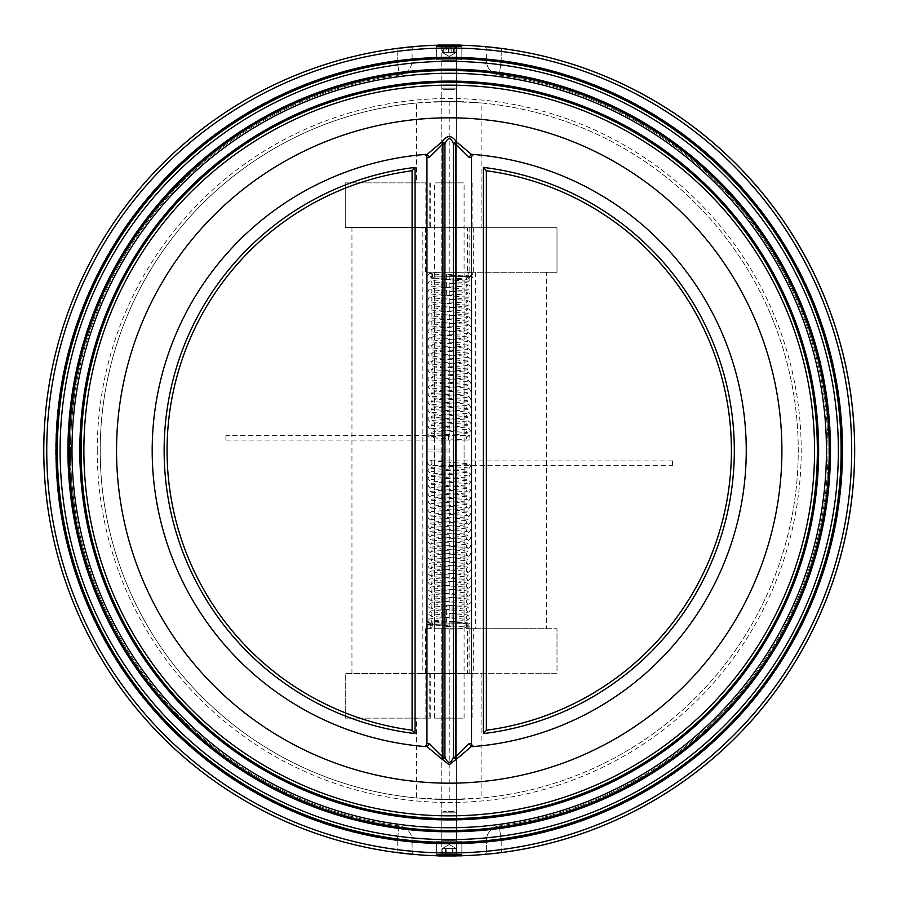 <?xml version="1.0" encoding="UTF-8"?>
<svg xmlns="http://www.w3.org/2000/svg" width="901" height="901" viewBox="0 0 901 901"><rect width="100%" height="100%" fill="white"/><g stroke="black" fill="none" stroke-linecap="round" stroke-linejoin="round"><path stroke-width="0.68" stroke-dasharray="4.5 3.38" d="M546.502 272.282L475.593 272.282L475.593 628.718L546.502 628.718L546.502 272.282L557.009 272.282L557.009 227.728L425.463 227.728L557.009 227.728L557.009 272.282L467.484 272.282L467.484 227.728M475.593 628.718L473.295 628.718L473.295 673.272L481.9 673.272L481.9 797.982A349.014 349.014 0 0 0 481.9 103.018L481.9 227.728M481.9 673.272L557.009 673.272L557.009 628.718L546.502 628.718M422.851 227.424L351.942 227.424L351.942 673.576L422.851 673.576L422.851 227.424L425.846 227.424L425.846 182.869L345.263 182.869L425.846 182.869M481.9 103.018L449.227 101.486C468.385 101.824 468.385 101.824 449.227 101.486C468.385 101.824 468.385 101.824 449.227 101.486C468.385 101.824 468.385 101.824 449.227 101.486C468.385 101.824 468.385 101.824 449.227 101.486L434.372 101.802L449.227 101.486A349.014 349.014 0 0 0 100.214 450.5A349.014 349.014 0 0 0 449.227 799.514A349.014 349.014 0 0 0 798.241 450.5A349.014 349.014 0 0 0 449.227 101.486L416.555 103.018L416.555 182.869M449.227 101.486L449.227 799.514L481.9 797.982M351.942 673.576L345.263 673.576L345.263 718.131L416.555 718.131L416.555 797.982L449.227 799.514L464.083 799.198C457.978 799.885 411.52 798.827 449.227 799.514L464.083 799.198C457.978 799.885 411.52 798.827 449.227 799.514L434.372 799.198L449.227 799.514M416.555 718.131L425.846 718.131L425.846 673.576L422.851 673.576M60.108 450.5A389.108 389.108 0 0 1 643.787 113.515A389.108 389.108 0 0 1 643.787 787.485A389.108 389.108 0 0 1 60.108 450.5M71.99 450.5A377.237 377.237 0 0 1 637.84 123.809A377.237 377.237 0 0 1 637.84 777.191A377.237 377.237 0 0 1 71.99 450.5M501.587 852.549L501.204 849.609L486.36 851.524A2.973 2.973 0 0 1 483.634 854.486A405.45 405.45 0 0 0 854.677 450.5A405.45 405.45 0 0 0 449.227 45.05A405.45 405.45 0 0 0 43.777 450.5A405.45 405.45 0 0 0 461.064 855.781A405.45 405.45 0 0 1 449.227 855.95L456.649 855.882L449.227 855.95C439.643 855.871 439.643 855.871 449.227 855.95C439.643 855.871 439.643 855.871 449.227 855.95C439.643 855.871 439.643 855.871 449.227 855.95C439.643 855.871 439.643 855.871 449.227 855.95A405.45 405.45 0 0 1 43.777 450.5A405.45 405.45 0 0 1 449.227 45.05A405.45 405.45 0 0 1 854.677 450.5A405.45 405.45 0 0 1 483.634 854.486A2.973 2.973 0 0 0 486.36 851.524L501.204 849.609L501.587 852.549L496.924 853.134M396.857 852.549L397.24 849.609L396.857 852.549A405.45 405.45 0 0 1 396.857 48.451A405.45 405.45 0 0 0 396.857 852.549A405.45 405.45 0 0 1 396.857 48.451A405.45 405.45 0 0 0 396.857 852.549L414.809 854.486A2.973 2.973 0 0 1 412.095 851.524L397.24 849.609L412.095 851.524A2.973 2.973 0 0 0 414.809 854.486A2.973 2.973 0 0 1 412.095 851.524L412.095 840.622L412.095 851.524A2.973 2.973 0 0 0 414.809 854.486M396.857 48.451L397.24 51.391L396.857 48.451L414.809 46.514A2.973 2.973 0 0 0 412.095 49.476L397.24 51.391L412.095 49.476L412.095 60.378L412.095 49.476A2.973 2.973 0 0 1 414.809 46.514A2.973 2.973 0 0 0 412.095 49.476M456.649 45.118L449.227 45.05L456.649 45.118L449.227 45.05L456.649 45.118L456.649 855.882L456.649 45.118M441.794 45.118L449.227 45.05L441.794 45.118L441.794 855.882L441.794 45.118M501.587 48.451L501.204 51.391L501.587 48.451L483.634 46.514A2.973 2.973 0 0 1 486.36 49.476L501.204 51.391L486.36 49.476L486.36 60.378L486.36 49.476A2.973 2.973 0 0 0 483.634 46.514A2.973 2.973 0 0 1 486.36 49.476M430.734 182.869L430.734 227.424L429.158 227.424L429.158 182.869M351.942 227.424L345.263 227.424L345.263 182.869L345.263 227.424L429.158 227.424M430.734 673.576L430.734 718.131L429.158 718.131L429.158 673.576L472.912 673.576L425.846 673.576M430.734 718.131L425.846 718.131M473.295 227.728L473.295 272.282L425.463 272.282L467.484 272.282M453.045 272.282L453.045 227.728M469.128 673.272L467.484 673.272L467.484 628.718L557.009 628.718L557.009 673.272L469.128 673.272L469.128 628.718M486.36 170.773A282.182 282.182 0 0 1 486.36 730.227L486.36 170.773M471.505 157.529L471.505 743.471A2.973 2.973 0 0 0 474.726 746.433A297.037 297.037 0 0 0 746.253 450.5A297.037 297.037 0 0 0 474.726 154.567L472.462 154.375L474.726 154.567M412.095 730.227A282.182 282.182 0 0 1 412.095 170.773L412.095 730.227M426.95 157.529A2.973 2.973 0 0 0 423.718 154.567A297.037 297.037 0 0 0 152.19 450.5A297.037 297.037 0 0 0 423.718 746.433L425.982 746.625L423.718 746.433M425.982 154.375L423.718 154.567L425.982 154.375M472.462 746.625L474.726 746.433L472.462 746.625M83.872 450.5A365.355 365.355 0 0 1 631.905 134.103A365.355 365.355 0 0 1 631.905 766.897A365.355 365.355 0 0 1 83.872 450.5M416.555 103.018A349.014 349.014 0 0 0 416.555 797.982M486.36 60.378L501.204 60.378L499.244 75.098A14.855 14.855 0 0 1 486.36 60.378A14.855 14.855 0 0 0 499.244 75.098L501.204 60.378L486.36 60.378M501.204 840.622L486.36 840.622A14.855 14.855 0 0 1 499.244 825.902L501.204 840.622L499.244 825.902A14.855 14.855 0 0 0 486.36 840.622L501.204 840.622L501.204 849.609A402.477 402.477 0 0 0 501.204 51.391A402.477 402.477 0 0 1 501.204 849.609L501.204 840.622A393.568 393.568 0 0 0 501.204 60.378A393.568 393.568 0 0 1 501.204 840.622M486.36 851.524L486.36 840.622L486.36 851.524A2.973 2.973 0 0 1 483.634 854.486M412.095 60.378L397.24 60.378L412.095 60.378A14.855 14.855 0 0 1 399.211 75.098L397.24 60.378L399.211 75.098A14.855 14.855 0 0 0 412.095 60.378M397.24 840.622L412.095 840.622L397.24 840.622L399.211 825.902A14.855 14.855 0 0 1 412.095 840.622A14.855 14.855 0 0 0 399.211 825.902L397.24 840.622L397.24 849.609A402.477 402.477 0 0 1 397.24 51.391A402.477 402.477 0 0 0 397.24 849.609L397.24 840.622A393.568 393.568 0 0 1 397.24 60.378A393.568 393.568 0 0 0 397.24 840.622M499.244 75.098A378.713 378.713 0 0 1 499.244 825.902A378.713 378.713 0 0 0 499.244 75.098M399.211 825.902A378.713 378.713 0 0 1 399.211 75.098A378.713 378.713 0 0 0 399.211 825.902M73.308 496.507L74.209 503.321A378.713 378.713 0 0 0 74.783 507.263L72.159 485.774A378.713 378.713 0 0 0 72.542 489.716L73.308 496.507L71.821 496.507L73.285 507.263A380.199 380.199 0 0 1 72.711 503.321L71.055 489.716A380.199 380.199 0 0 1 70.661 485.774L71.821 496.507L73.308 496.507M71.652 421.139A378.713 378.713 0 0 0 71.258 426.747L70.695 438.708A378.713 378.713 0 0 0 70.593 442.391A378.713 378.713 0 0 1 70.717 437.965L71.382 424.821A378.713 378.713 0 0 1 71.652 421.139L70.154 421.139A380.199 380.199 0 0 0 69.895 424.821L69.231 437.965A380.199 380.199 0 0 0 69.107 442.391A380.199 380.199 0 0 1 69.208 438.708L69.771 426.747A380.199 380.199 0 0 1 70.154 421.139L71.652 421.139M72.001 416.859L73.859 400.269A378.713 378.713 0 0 1 74.828 393.433A378.713 378.713 0 0 0 73.859 400.202L72.001 416.859L70.515 416.859L72.362 400.202A380.199 380.199 0 0 1 73.33 393.433A380.199 380.199 0 0 0 72.35 400.269L70.515 416.859M70.65 460.783A378.713 378.713 0 0 0 70.931 468.441L71.967 483.769A378.713 378.713 0 0 1 71.551 478.645L70.976 469.252A378.713 378.713 0 0 1 70.774 464.736A378.713 378.713 0 0 1 70.65 460.783L69.163 460.783A380.199 380.199 0 0 0 69.287 464.736A380.199 380.199 0 0 0 69.49 469.252L70.064 478.645A380.199 380.199 0 0 0 70.481 483.769L69.445 468.441A380.199 380.199 0 0 1 69.163 460.783L70.65 460.783M70.526 453.946A378.713 378.713 0 0 1 70.515 449.182A378.713 378.713 0 0 0 70.526 453.946L69.039 453.946L70.526 453.946M72.711 503.321L74.209 503.321L72.711 503.321M73.285 507.263L74.783 507.263L73.285 507.263M72.868 504.425L74.366 504.425M71.055 489.716L72.542 489.716L71.055 489.716M70.661 485.774L72.159 485.774L70.661 485.774M69.771 426.747L71.258 426.747M69.208 438.708L70.695 438.708L69.208 438.708M69.107 442.391L70.593 442.391L69.107 442.391M69.895 424.821L71.382 424.821L69.895 424.821M69.231 437.965L70.717 437.965M71.1 410.788L72.598 410.788M73.33 393.433L74.828 393.433L73.33 393.433M71.382 408.243L72.339 400.393A380.199 380.199 0 0 1 72.756 397.386L74.254 397.386A378.713 378.713 0 0 0 73.837 400.393A378.713 378.713 0 0 1 74.254 397.386L72.756 397.386A380.199 380.199 0 0 0 72.339 400.393L71.382 408.243L72.868 408.243L73.837 400.393L72.868 408.243M70.897 412.737L72.395 412.737M71.337 408.603L72.835 408.603M69.456 468.655L69.433 468.193A380.199 380.199 0 0 1 69.287 464.736A380.199 380.199 0 0 0 69.456 468.655L70.942 468.655A378.713 378.713 0 0 1 70.774 464.736A378.713 378.713 0 0 0 70.92 468.193L70.942 468.655M69.726 473.566L71.213 473.566M69.828 475.255L71.314 475.255M69.715 473.374L71.202 473.374M70.12 479.366L71.607 479.366M69.704 473.205L71.19 473.205M70.481 483.769L71.967 483.769M69.287 464.736L70.774 464.736L69.287 464.736M69.49 469.252L70.976 469.252M70.064 478.645L71.551 478.645M69.028 449.182A380.199 380.199 0 0 0 69.039 453.946A380.199 380.199 0 0 1 69.028 449.182L70.515 449.182L69.028 449.182M430.734 227.424L425.846 227.424M449.227 182.869L434.372 182.869L464.083 182.869L449.227 182.869L449.227 227.424L464.083 227.424L449.227 227.424M449.227 227.728L434.372 227.728L449.227 227.728M473.295 272.282L475.593 272.282M449.227 272.282L464.083 272.282L449.227 272.282M449.227 449.013L426.95 449.013L449.227 449.013M449.227 451.987L426.95 451.987L449.227 451.987M429.158 673.576L345.263 673.576L345.263 718.131L429.158 718.131M449.227 718.131L464.083 718.131L434.372 718.131L449.227 718.131L449.227 673.576M432.885 673.576L465.558 673.576L432.885 673.272M473.295 673.272L467.484 673.272M473.295 628.718L467.484 628.718M449.227 628.718L434.372 628.718L449.227 628.718M453.045 628.718L453.045 673.272M433.099 625.012L431.725 624.269L430.351 625.001L429.878 623.526L431.737 621.296L433.099 625.012L430.081 625.012L430.824 625.745L428.741 624.269L426.759 625.012L426.184 626.488A2.23 2.23 -90 0 1 426.77 625.012L430.351 625.012M672.529 465.355L672.529 460.895L672.529 465.355L449.881 465.355L449.881 460.895L449.881 465.355L429.203 465.231L427.671 463.125C427.671 460.783 429.822 460.096 434.136 461.03L468.543 463.7L470.761 466.155L469.072 468.441C464.308 469.973 431.252 471.122 430.993 472L431.906 471.122L431.962 469.252L430.982 468.272L467.18 471.392L470.761 474.129L469.083 476.404C464.387 477.935 431.264 479.084 430.982 479.974L431.906 479.095L431.951 477.226L430.982 476.246L467.191 479.366L470.761 482.091L469.061 484.378C461.447 486.101 428.887 487.25 430.993 487.937L431.906 487.069L431.962 485.2L430.982 484.209L467.214 487.34L470.761 490.065L469.072 492.34C464.297 493.883 431.252 495.021 430.993 495.91L431.906 495.032L431.962 493.162L430.982 492.183L467.18 495.302L470.761 498.028L469.083 500.314C464.443 501.846 431.309 502.983 430.982 503.884L431.906 503.006L431.951 501.136L430.982 500.145L467.191 503.276L470.761 506.002L469.072 508.288C464.285 509.82 431.23 510.968 430.993 511.847L431.906 510.968L431.951 509.099L430.982 508.119L467.18 511.239L470.761 513.964L469.072 516.25C464.297 517.793 431.241 518.931 430.982 519.821L431.906 518.942L431.962 517.073L430.993 516.093L467.191 519.213L470.761 521.938L469.083 524.224C461.075 525.981 428.538 527.13 430.982 527.783L431.906 526.916L431.951 525.046L430.982 524.055L467.191 527.175L470.761 529.912L469.072 532.187C464.195 533.73 431.151 534.879 430.993 535.757L431.906 534.879L431.951 533.009L430.982 532.029L467.18 535.149L470.761 537.874L469.038 540.172C462.607 541.805 429.845 542.954 430.982 543.731L431.917 542.841L431.951 540.972L430.993 539.992L467.191 543.123L470.761 545.848L469.072 548.123C460.974 549.892 428.482 551.04 430.982 551.694L431.906 550.815L431.951 548.946L430.982 547.966L467.18 551.085L470.761 553.811L469.072 556.097C464.285 557.629 431.23 558.778 430.993 559.667L431.906 558.789L431.962 556.919L430.982 555.94L467.18 559.059L470.761 561.785L469.128 564.049C466.177 565.479 433.032 566.605 430.982 567.63L431.917 566.74L431.951 564.871L430.993 563.902L466.527 566.92L470.761 569.759L469.072 572.034C464.206 573.577 431.14 574.725 430.993 575.604L431.906 574.725L431.951 572.856L430.982 571.876L467.18 574.996L470.761 577.721L469.139 579.974C468.137 581.269 435.093 582.406 430.993 583.566L431.906 582.71L431.962 580.841L430.982 579.839L466.898 582.913L470.761 585.695L469.083 587.97C464.387 589.502 431.264 590.651 430.982 591.54L431.906 590.662L431.951 588.792L430.982 587.812L467.191 590.932L470.761 593.658L469.072 595.944C460.884 597.712 428.437 598.861 430.993 599.514L431.906 598.636L431.951 596.766L430.982 595.775L467.18 598.906L470.761 601.631L469.072 603.918C464.308 605.449 431.252 606.598 430.993 607.477L431.906 606.598L431.962 604.729L430.982 603.749L467.18 606.869L470.761 609.605L469.083 611.88C464.454 613.412 431.32 614.561 430.982 615.451L431.906 614.572L431.951 612.703L430.982 611.723L467.191 614.842L470.761 617.568L467.146 620.305L430.993 623.413L431.951 622.445L431.906 620.575L430.982 619.685C431.117 620.564 464.195 621.713 469.072 623.255L470.761 625.542L468.61 627.963C468.97 629.135 434.181 628.594 429.946 628.718A2.23 2.23 90 0 0 432.153 626.488A2.23 2.23 90 0 0 429.946 624.269A2.23 2.23 90 0 0 427.705 626.488A2.23 2.23 90 0 0 429.935 628.718L428.425 628.718L430.126 627.918L430.07 625.012A2.23 2.23 -90 0 1 428.425 628.718A2.23 2.23 -90 0 1 426.196 626.488C424.788 628.718 428.504 629.461 437.357 628.718C456.266 629.731 466.898 628.628 469.252 625.384L466.774 622.839L468.419 625.012L465.761 627.164L466.763 622.839L432.829 621.296C428.527 620.451 426.319 621.194 426.184 623.526L426.759 625.012M446.367 605.697L452.088 605.697L446.367 605.697L446.367 626.488L452.088 626.488L446.367 626.488M465.58 275.988L466.955 276.731L468.34 275.999L468.813 277.474L466.955 279.704L465.58 275.988L468.554 275.988L467.777 275.255L469.86 276.731L471.887 275.988L472.451 274.512A2.23 2.23 90 0 1 471.865 275.988L468.34 275.988M225.881 435.645L225.881 440.105L225.881 435.645L448.495 435.645L448.495 440.105L448.495 435.645C483.296 436.039 463.7 434.395 470.772 437.875L468.464 440.105L438.922 438.348L428.977 436.94L427.693 434.845L429.383 432.559C434.147 431.027 467.191 429.878 467.461 428.989L466.538 429.867L466.493 431.737L467.461 432.717L431.275 429.597L427.693 426.871L431.32 424.134L467.473 421.026L466.493 421.995L466.538 423.864L467.461 424.754C467.416 423.887 434.383 422.738 429.394 421.184L427.693 418.897L429.383 416.622C437.582 414.854 470.018 413.705 467.461 413.052L466.549 413.931L466.493 415.8L467.473 416.78L431.275 413.66L427.693 410.935L429.383 408.649C434.147 407.117 467.202 405.968 467.461 405.09L466.538 405.957L466.493 407.826L467.461 408.817L431.264 405.698L427.693 402.961L429.372 400.686C434.012 399.154 467.146 398.005 467.461 397.116L466.549 397.994L466.493 399.864L467.461 400.844L431.264 397.724L427.693 394.998L429.383 392.712C434.158 391.18 467.214 390.032 467.461 389.142L466.538 390.02L466.493 391.89L467.473 392.881L431.275 389.75L427.693 387.025L431.32 384.288L467.461 381.179L466.493 382.148L466.538 384.017L467.461 384.907C467.315 384.029 434.282 382.88 429.383 381.337L427.693 379.051L429.372 376.776C437.368 375.019 469.917 373.87 467.461 373.205L466.549 374.084L466.493 375.954L467.461 376.933L431.264 373.814L427.693 371.088L429.383 368.802C434.248 367.259 467.281 366.121 467.461 365.243L466.538 366.11L466.493 367.98L467.473 368.971L431.275 365.851L427.693 363.114L429.405 360.828C435.836 359.195 468.599 358.046 467.461 357.269L466.538 358.159L466.504 360.028L467.461 360.997L431.264 357.877L427.693 355.152L429.372 352.865C437.458 351.097 469.962 349.96 467.461 349.295L466.549 350.174L466.493 352.043L467.473 353.034L431.264 349.903L427.693 347.178L429.383 344.892C434.181 343.36 467.225 342.211 467.461 341.333L466.538 342.211L466.493 344.081L467.473 345.06L431.275 341.941L427.693 339.204L431.32 336.467L467.473 333.359L466.493 334.339L466.538 336.208L467.461 337.087C467.416 336.219 434.395 335.071 429.394 333.528L427.693 331.241L429.383 328.955C437.593 327.187 470.04 326.038 467.461 325.396L466.549 326.263L466.493 328.133L467.473 329.124L431.264 326.004L427.693 323.268L429.304 321.015C430.149 319.742 463.182 318.605 467.461 317.422L466.549 318.29L466.481 320.148L467.461 321.15L431.568 318.076L427.693 315.305L429.372 313.019C434.068 311.487 467.191 310.338 467.473 309.448L466.549 310.327L466.493 312.196L467.461 313.188L431.264 310.057L427.693 307.331L429.383 305.045C437.571 303.277 470.018 302.139 467.461 301.486L466.549 302.364L466.493 304.234L467.473 305.214L431.275 302.094L427.693 299.369L429.383 297.082C434.147 295.551 467.202 294.402 467.461 293.512L466.538 294.39L466.493 296.26L467.461 297.24L431.264 294.12L427.693 291.395L429.372 289.12C434 287.588 467.135 286.439 467.461 285.549L466.549 286.417L466.493 288.297L467.461 289.277L431.264 286.158L427.693 283.421L429.383 281.146C434.158 279.603 467.214 278.465 467.461 277.576L466.538 278.454L466.493 280.324L467.473 281.303L431.275 278.184L427.693 275.458L429.867 273.026C429.732 271.865 464.387 272.406 468.509 272.282A2.23 2.23 -90 0 0 466.29 274.512A2.23 2.23 -90 0 0 468.497 276.731A2.23 2.23 -90 0 0 470.75 274.512A2.23 2.23 -90 0 0 468.52 272.282L470.209 272.282L468.52 273.082L468.565 275.988A2.23 2.23 90 0 1 470.209 272.282A2.23 2.23 90 0 1 472.439 274.512C472.867 272.192 469.184 271.449 461.413 272.282C452.111 272.778 426.578 270.717 429.383 275.616L431.838 278.161L430.194 275.988L432.874 273.836L431.838 278.161L465.862 279.704C470.108 280.549 472.304 279.806 472.451 277.474L471.887 275.988M452.088 295.303L446.367 295.303L452.088 295.303L452.088 274.512L446.367 274.512L452.088 274.512M446.367 59.905L456.953 59.905L446.367 59.905M456.12 88.152L441.794 88.152L456.12 88.152M437.492 59.905L461.853 59.905L437.492 59.905M454.768 89.604L443.258 89.604L454.768 89.604M445.105 45.05L460.366 45.05L445.105 45.05M456.019 45.05L442.436 45.05L456.019 45.05L456.019 52.472L444.97 52.472L444.97 45.05M451.761 52.472L451.761 45.05M446.693 45.05L446.693 52.472L456.019 52.472L449.227 56.436L442.83 52.742M453.473 52.472L453.473 45.05M444.97 52.472L442.436 52.472L442.436 45.05M443.709 53.001L442.436 52.472L446.693 52.472M442.154 59.905L456.953 59.905L442.154 59.905M452.212 88.152L441.794 88.152L452.212 88.152M444.148 59.905L461.853 59.905L444.148 59.905M451.626 89.604L443.258 89.604L451.626 89.604M438.089 45.05L436.602 46.537L436.602 59.905L436.602 46.537L438.089 45.05L460.366 45.05L461.853 46.537L436.602 46.537L461.853 46.537L436.602 46.537L461.853 46.537L461.853 59.905L461.853 46.537L460.366 45.05M454.757 45.05L442.943 45.05L443.697 45.05L443.697 52.472L455.501 52.472L449.971 52.472L449.971 45.05L455.501 45.05L454.757 45.05L454.757 52.472L455.501 52.472L455.501 45.05M448.473 52.472L448.473 45.05M442.943 45.05L442.943 52.472L449.971 52.472M453.518 841.095L441.501 841.095L453.518 841.095M455.399 812.848L441.794 812.848L455.399 812.848M438.731 841.095L461.853 841.095L438.731 841.095M454.183 811.396L443.258 811.396L454.183 811.396M455.41 855.95L442.38 855.95L455.41 855.95M445.409 848.528L442.38 848.528L442.38 855.95L456.075 855.95L442.368 855.95L456.086 855.95L456.086 848.528L445.409 848.528L445.409 855.95M453.034 855.95L453.034 848.528L456.075 848.528L449.227 844.564L442.38 848.528L446.186 848.528L446.186 855.95M452.257 848.528L452.257 855.95M442.368 855.95L442.368 848.528L449.227 844.564L456.086 848.528L442.368 848.528L456.086 848.528L456.075 855.95M446.186 848.528L453.034 848.528M456.942 841.095L441.501 841.095L456.942 841.095M448.968 812.848L456.649 812.848L448.968 812.848M449.667 841.095L436.602 841.095L449.667 841.095M449.013 811.396L455.196 811.396L449.013 811.396M460.366 855.95L461.853 854.463L461.853 841.095L461.853 854.463L460.366 855.95L438.089 855.95L436.602 854.463L461.853 854.463L436.602 854.463L461.853 854.463L436.602 854.463L436.602 841.095L436.602 854.463L438.089 855.95M446.006 848.528L446.006 855.95M445.59 848.528L445.59 855.95M452.448 848.528L452.448 855.95M452.865 848.528L452.865 855.95M842.401 450.5A393.174 393.174 0 0 1 252.64 790.999A393.174 393.174 0 0 1 252.64 110.001A393.174 393.174 0 0 1 842.401 450.5M841.106 450.5A391.89 391.89 0 0 0 449.227 58.61A391.89 391.89 0 0 0 57.337 450.5A391.89 391.89 0 0 0 449.227 842.39A391.89 391.89 0 0 0 841.106 450.5M851.704 450.5A402.477 402.477 0 0 0 247.989 101.937A402.477 402.477 0 0 0 247.989 799.063A402.477 402.477 0 0 0 851.704 450.5M830.519 450.5A381.292 381.292 0 0 1 258.576 780.705A381.292 381.292 0 0 1 258.576 120.295A381.292 381.292 0 0 1 830.519 450.5M829.224 450.5A380.008 380.008 0 0 0 449.227 70.492A380.008 380.008 0 0 0 69.219 450.5A380.008 380.008 0 0 0 449.227 830.508A380.008 380.008 0 0 0 829.224 450.5M818.637 450.5A369.41 369.41 0 0 1 264.522 770.411A369.41 369.41 0 0 1 264.522 130.589A369.41 369.41 0 0 1 818.637 450.5M817.342 450.5A368.126 368.126 0 0 0 449.227 82.374A368.126 368.126 0 0 0 81.101 450.5A368.126 368.126 0 0 0 449.227 818.626A368.126 368.126 0 0 0 817.342 450.5M469.128 227.728L469.128 272.282M97.24 450.5A351.987 351.987 0 0 1 625.215 145.669A351.987 351.987 0 0 1 625.215 755.331A351.987 351.987 0 0 1 97.24 450.5M501.204 51.391L501.204 60.378L501.204 51.391M397.24 51.391L397.24 60.378L397.24 51.391M72.531 502.037L74.028 502.037M71.19 490.989L72.677 490.989M70.942 488.612L72.429 488.612M72.35 400.269L73.859 400.269M72.339 400.393L73.837 400.393L72.339 400.393M71.1 410.833L72.587 410.833M72.362 400.202L73.859 400.202M69.433 468.193L70.92 468.193M69.445 468.441L70.931 468.441M69.884 475.998L71.37 475.998M672.529 460.895L429.98 460.895L431.297 461.38L432.131 463.091L431.297 464.86L429.901 465.344C428.921 465.107 465.603 467.168 467.473 468.024L466.481 467.011L467.461 464.285C468.25 465.096 435.251 466.234 429.349 467.867L427.693 470.142L429.383 472.428C434.226 473.96 467.292 475.109 467.461 475.987L466.549 475.109L466.493 473.239L467.473 472.259L431.275 475.379L427.693 478.104L429.383 480.391C434.181 481.934 467.225 483.071 467.461 483.95L466.538 483.082L466.493 481.213L467.461 480.233L431.275 483.353L427.693 486.078L431.444 488.838L467.473 491.923L466.504 490.955L466.538 489.085L467.461 488.196C468.306 488.995 435.476 490.144 429.405 491.755L427.693 494.052L429.383 496.327C437.559 498.095 470.007 499.244 467.461 499.897L466.538 499.019L466.493 497.149L467.473 496.169L431.275 499.289L427.693 502.015L431.32 504.751L467.461 507.86L466.493 506.891L466.538 505.022L467.461 504.132C467.304 505.01 434.271 506.159 429.383 507.702L427.693 509.989L429.394 512.275C437.424 514.02 469.883 515.169 467.461 515.834L466.549 514.955L466.493 513.086L467.461 512.106L431.264 515.226L427.693 517.951L431.77 520.755L467.461 523.796L466.481 522.794L466.56 520.924L467.473 520.068C460.907 521.409 428.335 522.546 429.315 523.661L427.693 525.925L429.372 528.2C434.102 529.743 467.168 530.88 467.461 531.77L466.538 530.892L466.493 529.022L467.461 528.042L431.264 531.162L427.693 533.899L429.372 536.174C437.413 537.931 469.939 539.08 467.461 539.744L466.549 538.866L466.493 536.996L467.461 536.005L431.264 539.136L427.693 541.861L431.151 544.576L467.461 547.707L466.481 546.704L466.56 544.835L467.473 543.979C466.538 544.914 433.28 546.051 429.326 547.571L427.693 549.835L429.417 552.122C435.893 553.755 468.655 554.915 467.473 555.68L466.538 554.791L466.504 552.921L467.461 551.953L431.264 555.072L427.693 557.798L431.5 560.568L467.461 563.643L466.481 562.652L467.473 559.915C465.513 560.918 432.593 562.089 429.45 563.463L427.693 565.772L429.383 568.047C434.136 569.59 467.191 570.727 467.461 571.617L466.538 570.738L466.493 568.869L467.461 567.889L431.275 571.009L427.693 573.746L431.68 576.527L467.473 579.591L466.481 578.577L467.461 575.863C457.257 577.417 425.982 578.577 429.338 579.444L427.693 581.708L429.383 583.994C437.593 585.763 470.029 586.9 467.461 587.553L466.549 586.686L466.493 584.805L467.473 583.825L431.275 586.945L427.693 589.671L431.489 592.441L467.461 595.527L466.481 594.525L467.461 591.799C466.955 592.7 433.764 593.838 429.338 595.381L427.693 597.645L429.372 599.931C434.045 601.463 467.168 602.6 467.461 603.49L466.549 602.623L466.493 600.753L467.461 599.762L431.264 602.882L427.693 605.618L429.383 607.893C437.548 609.662 469.995 610.81 467.461 611.464L466.538 610.585L466.493 608.716L467.473 607.736L431.275 610.855L427.693 613.581L431.433 616.34L467.461 619.426L466.481 618.435L466.549 616.566L467.461 615.71C457.111 617.32 425.542 618.345 429 619.449L427.693 621.555L429.36 623.83C435.78 625.497 468.7 626.634 467.461 627.4L466.549 626.533L466.493 624.663L467.506 623.65L429.946 624.258A2.23 2.23 90 0 0 429.935 624.269L428.741 624.269M225.881 440.105L468.475 440.105L466.549 438.866L466.538 436.906L468.554 435.656C469.612 435.893 432.852 433.82 430.982 432.976L431.906 433.854L431.951 435.724L430.993 436.703L467.191 433.584L470.761 430.858L469.072 428.572C464.206 427.029 431.151 425.88 430.993 425.013L431.906 425.88L431.951 427.75L430.982 428.741L467.18 425.621L470.761 422.884L467.135 420.148L430.993 417.039L431.962 418.008L431.906 419.877L430.982 420.767C431.151 419.889 464.184 418.74 469.061 417.197L470.761 414.91L469.083 412.635C464.375 411.104 431.252 409.955 430.982 409.065L431.906 409.944L431.951 411.813L430.982 412.793L467.191 409.673L470.761 406.948L469.072 404.662C460.884 402.893 428.437 401.756 430.993 401.103L431.906 401.97L431.951 403.839L430.982 404.831L467.18 401.711L470.761 398.974L469.072 396.699C464.308 395.156 431.264 394.019 430.993 393.129L431.906 394.007L431.962 395.877L430.993 396.857L467.18 393.737L470.761 391.011L469.444 388.894C469.398 387.441 435.938 386.439 430.982 385.155L431.906 386.033L431.951 387.903L430.982 388.894L467.191 385.774L470.761 383.038L469.072 380.751C464.274 379.22 431.219 378.071 430.993 377.192L431.906 378.071L431.951 379.94L430.982 380.92L467.18 377.801L470.761 375.075L469.072 372.789C464.33 371.257 431.264 370.108 430.982 369.219L431.906 370.097L431.962 371.967L430.993 372.946L467.191 369.827L470.761 367.101L469.083 364.826C461.053 363.058 428.527 361.92 430.982 361.256L431.906 362.123L431.951 364.004L430.982 364.984L467.191 361.864L470.761 359.139L467.36 356.436L430.993 353.282L431.973 354.284L431.894 356.154L430.982 357.01C431.725 356.086 464.972 354.96 469.128 353.429L470.761 351.165L469.038 348.867C462.562 347.234 429.8 346.085 430.982 345.32L431.917 346.209L431.951 348.079L430.993 349.047L467.191 345.928L470.761 343.191L469.072 340.916C460.929 339.148 428.448 337.999 430.982 337.346L431.906 338.224L431.951 340.094L430.982 341.074L467.18 337.954L470.761 335.228L469.072 332.942C464.308 331.41 431.252 330.262 430.993 329.383L431.906 330.25L431.962 332.12L430.982 333.111L467.18 329.991L470.761 327.254L469.083 324.979C464.375 323.436 431.264 322.299 430.982 321.409L431.906 322.288L431.951 324.157L430.993 325.137L467.191 322.017L470.761 319.281L469.072 317.006C460.85 315.237 428.414 314.089 430.993 313.435L431.906 314.314L431.951 316.183L430.982 317.175L467.18 314.044L470.761 311.318L469.072 309.032C464.274 307.5 431.23 306.351 430.993 305.473L431.906 306.351L431.962 308.21L430.982 309.201L467.18 306.081L470.761 303.344L469.083 301.069C464.387 299.537 431.264 298.389 430.982 297.499L431.906 298.377L431.951 300.247L430.982 301.227L467.191 298.107L470.761 295.382L469.072 293.095C460.895 291.327 428.448 290.19 430.993 289.536L431.906 290.404L431.951 292.273L430.982 293.264L467.18 290.145L470.761 287.408L469.072 285.133C464.308 283.59 431.252 282.452 430.982 281.562L431.906 282.441L431.962 284.311L430.993 285.29L467.18 282.171L470.761 279.434L469.038 277.148C462.528 275.515 429.766 274.354 430.982 273.589L431.917 274.478L431.951 276.348L430.948 277.339C430.937 276.427 467.585 276.821 468.497 276.742A2.23 2.23 -90 0 0 468.52 276.731L469.86 276.731M442.323 60.198L456.649 60.198L442.323 60.198M446.243 60.198L456.649 60.198L446.243 60.198M443.055 840.802L456.649 840.802L443.055 840.802M449.486 840.802L441.794 840.802L449.486 840.802M472.912 673.576L472.912 718.131M425.463 227.728L425.463 272.282M472.912 182.869L472.912 227.424M434.372 272.282L434.372 449.013M464.083 272.282L464.083 449.013M426.95 449.013L426.95 451.987M471.505 449.013L471.505 451.987M434.372 718.131L434.372 182.869M464.083 718.131L464.083 182.869M425.463 628.718L425.463 673.272M434.372 451.987L434.372 628.718M464.083 451.987L464.083 628.718M431.725 624.269L465.941 623.548L465.761 627.164C459.116 626.127 447.47 625.654 430.824 625.745M430.07 625.012L430.622 623.255L428.437 621.296L431.737 621.296M452.088 626.488L452.088 605.697M466.955 276.731C459.758 276.663 432.3 276.663 432.694 277.463L432.874 273.836C439.485 274.873 451.119 275.346 467.777 275.255M468.565 275.988L468.013 277.745L470.209 279.704L466.955 279.704M446.367 274.512L446.367 295.303M441.794 60.198L441.794 88.152L443.258 89.604L441.794 88.152L441.794 60.198M456.649 60.198L456.649 88.152L455.196 89.604L456.649 88.152L456.649 60.198M443.247 52.99L449.227 56.436L455.196 52.99M456.649 840.802L456.649 812.848L455.196 811.396L456.649 812.848L456.649 840.802M441.794 840.802L441.794 812.848L443.258 811.396L441.794 812.848L441.794 840.802"/><path stroke-width="1.35" d="M60.108 450.5A389.108 389.108 0 0 0 643.787 787.485A389.108 389.108 0 0 0 643.787 113.515A389.108 389.108 0 0 0 60.108 450.5M71.99 450.5A377.237 377.237 0 0 0 637.84 777.191A377.237 377.237 0 0 0 637.84 123.809A377.237 377.237 0 0 0 71.99 450.5M854.677 450.5A405.45 405.45 0 0 0 449.227 45.05A405.45 405.45 0 0 0 43.777 450.5A405.45 405.45 0 0 0 449.227 855.95A405.45 405.45 0 0 0 854.677 450.5M414.415 854.452L396.857 852.549M414.426 46.548L396.857 48.451M496.924 853.134L501.587 852.549A405.45 405.45 0 0 0 501.587 48.451A405.45 405.45 0 0 1 501.587 852.549A405.45 405.45 0 0 0 501.587 48.451A405.45 405.45 0 0 1 501.587 852.549M484.028 46.548L501.587 48.451M486.36 170.773A282.182 282.182 0 0 1 486.36 730.227L483.386 733.594A285.155 285.155 0 0 0 483.386 167.406L486.36 170.773L486.36 730.227M474.726 154.567A2.973 2.973 0 0 0 471.505 157.529A2.973 2.973 0 0 1 474.726 154.567M415.068 733.594L412.095 730.227A282.182 282.182 0 0 1 412.095 170.773L415.068 167.406A285.155 285.155 0 0 0 415.068 733.594L415.068 167.406M412.095 170.773L412.095 730.227M423.718 746.433A2.973 2.973 0 0 0 426.95 743.471A2.973 2.973 0 0 1 423.718 746.433M427.029 154.476L429.45 157.292L426.95 157.529A2.973 2.973 0 0 0 423.718 154.567A2.973 2.973 0 0 1 426.95 157.529L426.95 743.471L429.45 743.708L427.13 746.715L442.008 759.16A2.973 2.061 165 0 0 444.925 757.065L442.898 757.065A2.973 0.811 -72.3 0 1 442.008 759.16L449.227 764.735L456.447 759.16A2.973 0.811 72.3 0 1 455.557 757.065L453.53 757.065A2.973 2.061 -165 0 0 456.447 759.16L471.426 746.524L469.004 743.708L455.557 757.065L455.557 143.935A2.973 0.811 107.7 0 1 456.447 141.84A2.973 2.061 -15 0 0 453.53 143.935L455.557 143.935L469.004 157.292L471.324 154.285L456.447 141.84C451.626 134.868 446.817 134.868 442.008 141.84A2.973 0.811 -107.7 0 1 442.898 143.935L444.925 143.935A2.973 2.061 15 0 0 442.008 141.84L427.029 154.476L425.982 154.375A297.037 297.037 0 0 0 152.19 450.5A297.037 297.037 0 0 0 425.982 746.625L427.029 746.524M429.45 157.292L442.898 143.935L442.898 757.065L429.45 743.708M453.53 757.065C450.658 764.025 447.786 764.025 444.925 757.065L444.925 143.935C447.786 136.975 450.658 136.975 453.53 143.935L453.53 757.065M469.004 157.292L471.505 157.529L471.505 743.471A2.973 2.973 0 0 0 474.726 746.433A2.973 2.973 0 0 1 471.505 743.471L469.004 743.708M471.426 746.524L472.462 746.625A297.037 297.037 0 0 0 746.253 450.5A297.037 297.037 0 0 0 472.462 154.375L471.426 154.476M449.227 783.172A332.672 332.672 0 0 0 737.333 284.164A332.672 332.672 0 0 0 161.121 284.164A332.672 332.672 0 0 0 449.227 783.172M460.366 855.95L461.064 855.781A405.45 405.45 0 0 0 483.634 854.486A405.45 405.45 0 0 1 461.064 855.781L438.089 855.95L456.075 855.95M83.872 450.5A365.355 365.355 0 0 0 631.905 766.897A365.355 365.355 0 0 0 631.905 134.103A365.355 365.355 0 0 0 83.872 450.5M426.95 157.529L426.95 743.471M460.366 45.05L438.089 45.05M443.697 45.05L449.971 45.05M437.39 855.781L442.38 855.95M56.053 450.5A393.174 393.174 0 0 0 645.814 790.999A393.174 393.174 0 0 0 645.814 110.001A393.174 393.174 0 0 0 56.053 450.5M57.337 450.5A391.89 391.89 0 0 1 645.172 111.116A391.89 391.89 0 0 1 645.172 789.884A391.89 391.89 0 0 1 57.337 450.5M851.704 450.5A402.477 402.477 0 0 1 247.989 799.063A402.477 402.477 0 0 1 247.989 101.937A402.477 402.477 0 0 1 851.704 450.5M67.935 450.5A381.292 381.292 0 0 0 639.868 780.705A381.292 381.292 0 0 0 639.868 120.295A381.292 381.292 0 0 0 67.935 450.5M69.219 450.5A380.008 380.008 0 0 1 639.226 121.41A380.008 380.008 0 0 1 639.226 779.59A380.008 380.008 0 0 1 69.219 450.5M79.817 450.5A369.41 369.41 0 0 0 633.932 770.411A369.41 369.41 0 0 0 633.932 130.589A369.41 369.41 0 0 0 79.817 450.5M81.101 450.5A368.126 368.126 0 0 1 633.29 131.692A368.126 368.126 0 0 1 633.29 769.308A368.126 368.126 0 0 1 81.101 450.5M483.386 167.406L483.386 733.594"/></g></svg>
